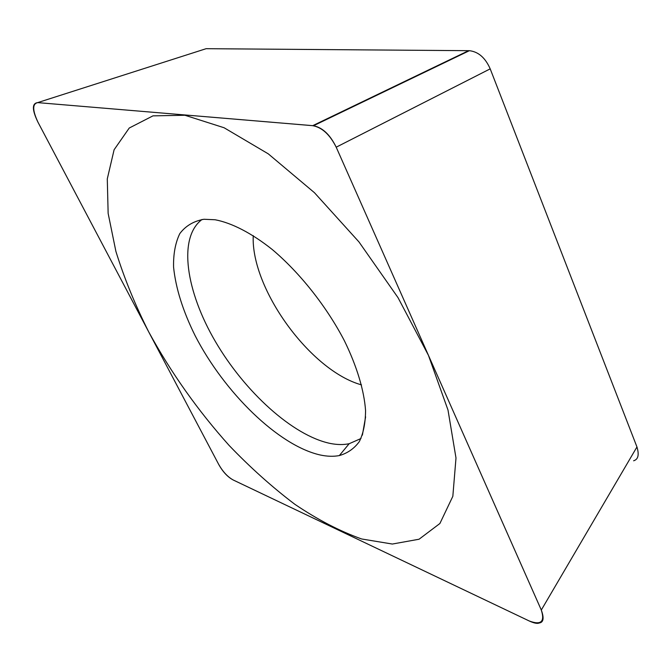 <?xml version="1.0" encoding="UTF-8"?>
<svg xmlns="http://www.w3.org/2000/svg" width="672" height="672" viewBox="0 0 672 672"><rect width="100%" height="100%" fill="white"/><g stroke="black" fill="none" stroke-linecap="round" stroke-linejoin="round"><path stroke-width="1.01" d="M529.402 621.054C534.106 623.196 537.373 623.843 539.196 623.003C543.53 622.423 544.236 618.097 541.304 610.033L336.202 147.185C330.112 134.711 322.535 127.562 313.471 125.74L37.649 102.614C31.886 103.345 31.996 109.872 37.96 122.195L218.728 464.47C222.852 471.87 227.665 477.036 233.167 479.968L529.402 621.054M320.216 454.986C278.384 445.62 224.28 392.372 195.157 335.723C182.935 311.077 175.736 288.196 173.569 267.086C173.3 253.957 175.367 242.802 179.785 233.638C185.581 225.901 193.637 221.113 203.96 219.265L215.149 219.761C231.798 222.936 251.538 233.058 272.194 249.463C299.788 272.706 326.416 306.281 344.316 340.603C356.882 366.24 364.123 390.457 365.56 410.483C365.484 422.974 363.401 433.364 359.293 441.647C354.169 448.619 347.516 453.256 339.352 455.566C333.556 456.674 327.18 456.481 320.216 454.986M202.49 49.854L206.144 48.686L469.375 50.686C478.388 51.736 485.327 57.792 490.199 68.855L636.955 446.956C639.282 454.726 638.24 459.304 633.839 460.698L633.629 460.799M202.07 219.458C177.593 237.653 186.085 291.614 215.435 341.611C244.726 391.726 292.673 435.658 330.288 443.453C337.142 444.814 343.434 444.898 349.154 443.722L360.973 438.522M152.964 115.861L129.242 128.024L114.106 149.755L107.285 178.895L108.142 213.385L115.895 251.387C124.11 277.897 135.038 304.718 148.672 331.825C171.032 372.683 197.87 410.575 229.177 445.502C250.379 467.611 272.269 487.208 294.84 504.294C317.545 519.641 339.805 531.199 361.628 538.969L392.33 544.043L419.059 539.23L439.9 523.496L452.836 496.306L455.994 458.002L448.006 410.063L428.417 355.278L398.026 297.662L358.957 241.912L314.446 192.696L268.262 153.838L224.087 127.747L184.951 115.265L152.964 115.861M529.242 620.978C541.103 625.414 545.101 621.709 541.237 609.874L336.269 147.336C329.91 134.602 322.031 127.378 312.614 125.656L37.724 102.623C32.298 103.732 32.399 110.309 38.044 122.354L218.686 464.386C222.86 471.761 227.707 476.96 233.226 480.001L529.242 620.978M636.955 446.956L541.304 610.033M490.199 68.855L336.202 147.185M468.628 50.669L312.724 125.664M206.144 48.686L37.649 102.614M361.511 384.88C310.405 370.835 250.715 288.54 253.235 235.603M469.375 50.694L313.471 125.748M362.384 435.137L365.61 416.816M349.154 443.722L339.352 455.566"/></g></svg>
